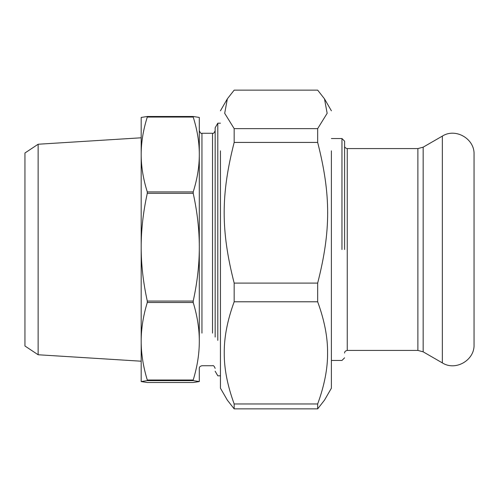 <?xml version="1.0" encoding="UTF-8"?>
<svg xmlns="http://www.w3.org/2000/svg" width="499" height="499" viewBox="0 0 499 499"><rect width="100%" height="100%" fill="white"/><g stroke="black" fill="none" stroke-linecap="round" stroke-linejoin="round"><path stroke-width="0.75" d="M344.603 249.5L344.603 141.186L344.603 249.5M347.248 148.583L417.881 148.583L417.881 350.417L347.248 350.417L347.248 148.583C345.364 148.122 344.478 147.242 344.603 145.945M341.965 249.5L341.965 138.547L341.965 249.5M417.881 148.583L423.164 147.168L442.351 136.096L442.351 362.904L423.164 351.832L417.881 350.417M442.351 136.096C455.525 127.657 474.774 138.766 474.05 154.397L474.05 344.603C474.774 360.234 455.525 371.343 442.351 362.904M234.168 403.959C227.413 385.478 224.107 368.449 224.251 352.874C224.107 337.293 227.413 320.264 234.168 301.789L317.67 301.789C324.425 320.264 327.731 337.293 327.581 352.874C327.731 368.449 324.425 385.478 317.67 403.959L234.168 403.959L234.168 408.862L317.67 408.862L324.475 400.173L331.392 388.191L331.392 150.829M234.168 283.095C220.839 230.875 220.839 194.647 234.168 142.427L317.67 142.427C330.993 194.647 330.993 230.875 317.67 283.095L234.168 283.095L234.168 301.789M234.168 128.636L224.687 113.298L227.357 98.827L234.168 90.138L317.67 90.138L324.475 98.827L327.151 113.298L317.67 128.636L234.168 128.636L234.168 142.427M220.439 150.829L220.439 388.191L227.357 400.173L234.168 408.862M317.67 142.427L317.67 128.636M317.67 301.789L317.67 283.095M317.67 408.862L317.67 403.959M193.207 193.319C197.298 211.975 199.332 229.933 199.307 247.192C199.332 264.451 197.298 282.409 193.207 301.065L147.286 301.065C143.201 282.409 141.167 264.451 141.186 247.192C141.167 229.933 143.201 211.975 147.286 193.319L193.207 193.319L193.207 191.909L147.286 191.909C143.201 178.948 141.167 166.473 141.186 154.478C141.167 142.489 143.201 130.014 147.286 117.053L193.207 117.053C197.298 130.014 199.332 142.489 199.307 154.478C199.332 166.473 197.298 178.948 193.207 191.909M147.286 382.508L141.186 381.567L147.286 380.625L193.207 380.625L199.307 381.567L193.207 382.508L147.286 382.508M141.186 381.585L141.186 341.254C141.167 328.835 143.201 315.917 147.286 302.494L193.207 302.494C197.298 315.917 199.332 328.835 199.307 341.254C199.332 353.672 197.298 366.59 193.207 380.013L147.286 380.013C143.201 366.59 141.167 353.672 141.186 341.254L141.186 361.207L38.136 354.758L38.136 144.242L24.95 152.993L24.95 346.007L38.136 354.758M199.307 163.984L199.307 247.192L199.307 117.433L193.207 116.492L147.286 116.492L141.186 117.433L141.186 341.254M147.286 301.065L147.286 302.494M147.286 116.492L147.286 117.053M147.286 380.013L147.286 380.625M193.207 301.065L193.207 302.494M193.207 116.492L193.207 117.053M193.207 380.013L193.207 380.625M199.307 381.567L199.307 368.381C199.182 367.077 200.062 366.197 201.945 365.736L212.518 365.736C213.36 365.199 214.239 366.085 215.156 368.381M199.307 247.192L199.307 341.254M141.186 169.142L141.186 247.192M147.286 191.909L147.286 193.319M220.439 123.197L217.801 123.197L215.156 127.775L215.156 337.068M217.801 123.197L217.801 340.355M423.164 147.168L423.164 351.832M212.518 333.12L212.518 133.264L201.945 133.264L201.945 333.12M347.248 350.417C345.364 350.878 344.478 351.758 344.603 353.055M331.392 138.547L341.965 138.547L344.603 141.186M331.392 360.453L341.965 360.453L344.603 357.814M220.439 110.809L227.357 98.827M324.475 98.827L331.392 110.809M141.186 137.793L38.136 144.242M201.945 133.264C201.103 133.801 200.224 132.915 199.307 130.619M212.518 133.264C213.36 133.801 214.239 132.915 215.156 130.619M220.439 375.803L217.801 375.803L215.156 371.225"/></g></svg>
